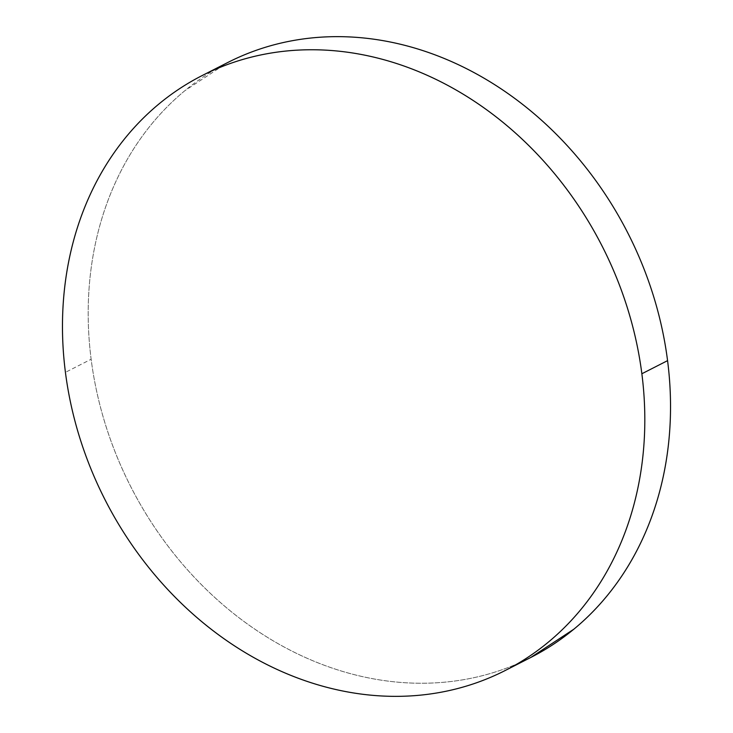 <?xml version="1.0" encoding="UTF-8"?>
<svg xmlns="http://www.w3.org/2000/svg" width="733" height="733" viewBox="0 0 733 733"><rect width="100%" height="100%" fill="white"/><g stroke="black" fill="none" stroke-linecap="round" stroke-linejoin="round"><path stroke-width="0.55" stroke-dasharray="3.67 2.75" d="M227.752 62.516A333.836 279.026 -117 0 0 91.139 359.243L65.429 372.355L91.139 359.243A333.836 279.026 -117 0 0 530.967 657.373M530.71 657.51L527.916 658.903C511.469 666.984 494.234 673.068 476.203 677.164C458.171 681.259 439.699 683.284 420.769 683.238C401.849 683.193 382.837 681.076 363.751 676.889C344.657 672.711 325.846 666.526 307.329 658.362C288.802 650.198 270.917 640.202 253.673 628.364C236.42 616.535 220.147 603.094 204.846 588.049C189.535 573.014 175.499 556.649 162.726 538.975C149.953 521.3 138.684 502.646 128.935 483.02C119.177 463.384 111.123 443.153 104.764 422.327C98.405 401.501 93.861 380.473 91.139 359.243C88.427 338.014 87.575 316.995 88.601 296.187C89.628 275.37 92.505 255.166 97.232 235.577C101.96 215.978 108.457 197.369 116.703 179.75C124.958 162.121 134.817 145.821 146.27 130.841C157.732 115.869 170.578 102.501 184.798 90.745L227.45 62.672"/><path stroke-width="1.1" d="M505.248 670.484L530.967 657.373A333.836 279.026 -117 0 0 667.571 360.645L641.861 373.757L667.571 360.645A333.836 279.026 -117 0 0 227.752 62.516L202.033 75.627A333.836 279.026 63 0 1 641.861 373.757A333.836 279.026 63 0 1 505.248 670.484A333.836 279.026 63 0 1 65.429 372.355A333.836 279.026 63 0 1 202.033 75.627M227.45 62.672L230.803 60.995C247.241 52.913 264.476 46.82 282.507 42.725C300.539 38.629 319.02 36.604 337.94 36.65C356.87 36.696 375.873 38.812 394.968 43C414.063 47.187 432.864 53.362 451.391 61.526C469.917 69.699 487.802 79.695 505.046 91.524C522.29 103.362 538.572 116.794 553.873 131.839C569.175 146.884 583.221 163.239 595.993 180.914C608.766 198.597 620.036 217.243 629.784 236.878C639.543 256.504 647.596 276.735 653.955 297.561C660.314 318.397 664.858 339.425 667.571 360.645C670.292 381.875 671.144 402.893 670.118 423.711C669.092 444.519 666.215 464.722 661.487 484.311C656.75 503.91 650.263 522.519 642.007 540.148C633.761 557.767 623.902 574.067 612.44 589.048C600.987 604.029 588.141 617.397 573.921 629.143L530.71 657.51M65.429 372.355C62.708 351.125 61.856 330.107 62.882 309.289C63.908 288.481 66.785 268.278 71.513 248.689C76.25 229.09 82.737 210.481 90.993 192.852C99.239 175.233 109.098 158.933 120.56 143.952C132.013 128.971 144.859 115.603 159.079 103.857C173.309 92.101 188.638 82.178 205.084 74.097C221.531 66.016 238.766 59.932 256.797 55.836C274.829 51.741 293.301 49.716 312.231 49.762C331.151 49.807 350.163 51.924 369.249 56.111C388.343 60.289 407.154 66.474 425.671 74.638C444.198 82.802 462.083 92.798 479.327 104.636C496.58 116.465 512.853 129.906 528.154 144.951C543.465 159.986 557.501 176.351 570.274 194.025C583.047 211.7 594.316 230.354 604.065 249.98C613.823 269.616 621.877 289.847 628.236 310.673C634.595 331.499 639.139 352.527 641.861 373.757C644.573 394.986 645.425 416.005 644.399 436.813C643.372 457.63 640.495 477.834 635.768 497.423C631.04 517.022 624.543 535.631 616.297 553.25C608.042 570.879 598.183 587.179 586.73 602.16C575.268 617.131 562.422 630.499 548.202 642.255C533.981 654.01 518.643 663.933 502.197 672.005C485.759 680.087 468.524 686.18 450.493 690.275C432.461 694.371 413.98 696.396 395.06 696.35C376.13 696.304 357.127 694.188 338.032 690C318.937 685.813 300.136 679.638 281.609 671.474C263.083 663.301 245.198 653.305 227.954 641.476C210.71 629.638 194.428 616.206 179.127 601.161C163.826 586.116 149.779 569.761 137.007 552.086C124.234 534.403 112.964 515.757 103.216 496.122C93.457 476.496 85.404 456.265 79.045 435.439C72.686 414.603 68.142 393.575 65.429 372.355"/></g></svg>

